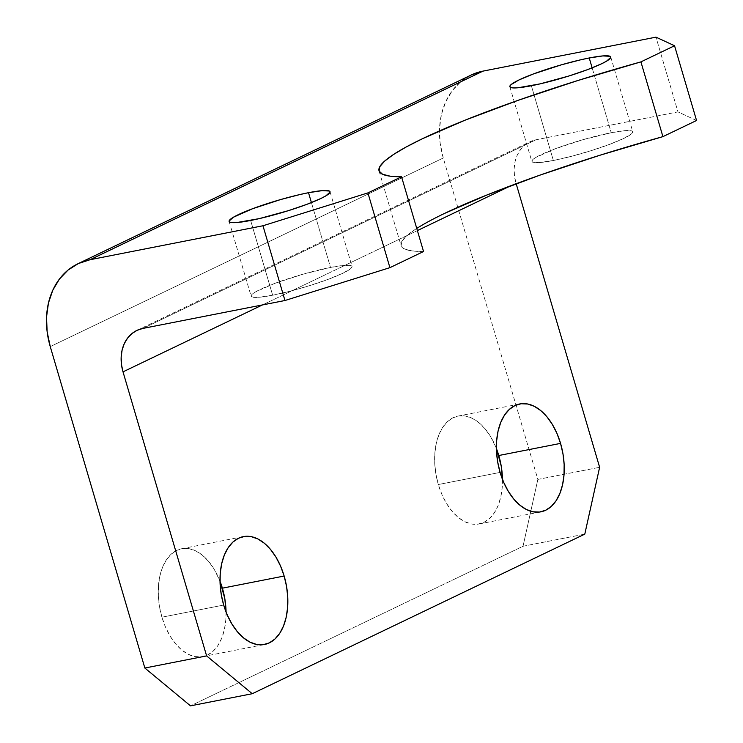 <?xml version="1.0" encoding="UTF-8"?>
<svg xmlns="http://www.w3.org/2000/svg" width="743" height="743" viewBox="0 0 743 743"><rect width="100%" height="100%" fill="white"/><g stroke="black" fill="none" stroke-linecap="round" stroke-linejoin="round"><path stroke-width="0.56" stroke-dasharray="3.71 2.79" d="M272.644 295.222L250.642 220.467L272.644 295.222L259.01 297.274L251.849 296.903L251.088 295.807L252.267 294.154L255.341 292.018L274.418 283.529L302.642 274.297L330.514 267.443A52.604 6.455 -16.4 0 0 277.436 282.414A52.604 6.455 -16.4 0 0 251.115 296.188A52.604 6.455 -16.4 0 0 272.644 295.222A52.604 6.455 -16.4 0 0 325.713 280.25A52.604 6.455 -16.4 0 0 352.043 266.477A52.604 6.455 -16.4 0 0 330.514 267.443L344.148 265.39L351.3 265.762L352.061 266.858L350.882 268.511L342.96 273.201L328.731 279.136L310.379 285.405L290.68 291.052L272.644 295.222M311.419 202.579L330.514 267.443L311.419 202.579M553.359 160.497L531.366 85.742L553.359 160.497L539.724 162.55L532.573 162.178L531.812 161.082L532.991 159.429L536.065 157.293L555.142 148.804L583.366 139.582L611.229 132.718A52.604 6.455 -16.4 0 0 558.16 147.69A52.604 6.455 -16.4 0 0 531.83 161.463A52.604 6.455 -16.4 0 0 553.359 160.497A52.604 6.455 -16.4 0 0 606.437 145.526A52.604 6.455 -16.4 0 0 632.757 131.752A52.604 6.455 -16.4 0 0 611.229 132.718L624.863 130.666L632.024 131.037L632.785 132.133L631.606 133.786L623.683 138.477L609.455 144.411L591.103 150.68L571.404 156.327L553.359 160.497M592.143 67.854L611.229 132.718L592.143 67.854M220.002 581.175A54.954 32.85 78.9 0 0 181.561 548.752A54.954 32.85 78.9 0 0 161.928 617.192L223.689 605.053L161.928 617.192L159.504 606.697L158.333 596.062L158.463 585.67L159.884 575.936L162.55 567.234L166.358 559.888L171.15 554.194L176.75 550.359L182.945 548.529L189.493 548.789L196.143 551.111L202.644 555.42L208.737 561.541L214.188 569.249L220.002 581.175M496.408 448.521A54.954 32.85 78.9 0 0 457.967 416.099A54.954 32.85 78.9 0 0 438.324 484.538L500.095 472.409L438.324 484.538L435.9 474.053L434.729 463.409L434.869 453.016L436.29 443.283L438.955 434.581L442.763 427.234L447.555 421.541L453.156 417.705L459.35 415.876L465.898 416.136L472.548 418.458L479.049 422.767L485.142 428.897L490.594 436.596L496.408 448.521M471.053 75.089A78.517 62.208 -115.6 0 0 439.466 130.917A78.517 62.208 -115.6 0 0 443.265 157.999L537.858 479.421L599.629 467.291L537.858 479.421L523.026 546.254L584.797 534.124L523.026 546.254L190.487 705.85L523.026 546.254L537.858 479.421L443.265 157.999L50.255 346.609L443.265 157.999L440.153 143.185L439.54 128.474L441.444 114.422L445.8 101.587L452.422 90.46L461.069 81.451L471.396 74.922M226.067 612.056L225.844 619.681L224.423 629.414L221.758 638.126L217.95 645.472L213.157 651.165L207.557 655.001L201.362 656.831L194.815 656.571L188.165 654.249L181.663 649.939L175.571 643.81L170.119 636.11L165.513 627.12L161.928 617.192A54.954 32.85 78.9 0 0 202.746 656.608A54.954 32.85 78.9 0 0 226.067 612.056M502.472 479.402L502.249 487.036L500.819 496.77L498.154 505.472L494.355 512.819L489.563 518.512L483.953 522.348L477.768 524.177L471.22 523.917L464.57 521.595L458.069 517.286L451.976 511.156L446.524 503.457L441.909 494.466L438.324 484.538A54.954 32.85 78.9 0 0 479.151 523.954A54.954 32.85 78.9 0 0 502.472 479.402M262.465 304.927L417.39 230.581L262.465 304.927M511.045 185.639L516.023 183.242L516.171 183.725L516.023 183.242L511.045 185.639M416.758 228.435A251.236 30.825 -16.4 0 0 401.044 245.599A251.236 30.825 -16.4 0 0 423.547 251.515L412.096 250.92L404.573 249.016L401.118 245.84L401.787 241.447L406.57 235.912L415.374 229.327L428.061 221.813L444.407 213.482M696.553 120.496L677.969 111.896L535.907 139.805L142.897 328.415L535.907 139.805L530.093 141.699L524.93 144.969L520.611 149.473L517.295 155.036L515.122 161.454L514.165 168.475L514.472 175.831L516.023 183.242A39.258 31.104 -115.6 0 1 529.926 141.783A39.258 31.104 -115.6 0 1 535.907 139.805L677.969 111.896L655.976 37.15L677.969 111.896L696.553 120.496M229.113 221.433L251.115 296.188M509.837 86.736L531.83 161.463M181.561 548.752L243.332 536.622M457.967 416.099L519.729 403.969M479.151 523.954L540.913 511.825M202.746 656.608L264.517 644.478M610.765 57.035L632.757 131.752M330.041 191.731L352.043 266.477M379.041 170.853L401.044 245.599M136.916 330.403L529.926 141.783"/><path stroke-width="1.11" d="M250.642 220.467A52.604 6.455 163.6 0 1 229.113 221.433A52.604 6.455 163.6 0 1 255.443 207.668A52.604 6.455 163.6 0 1 308.512 192.697L311.419 202.579L308.512 192.697L299.884 194.545L280.64 199.551L252.416 208.783L233.339 217.262L229.095 221.061L229.856 222.148L232.522 222.649L237.008 222.519L259.27 218.618L288.377 210.659L306.738 204.39L320.957 198.455L325.805 195.901L330.059 192.112L329.298 191.016L322.146 190.645L308.512 192.697A52.604 6.455 163.6 0 1 330.041 191.731A52.604 6.455 163.6 0 1 303.711 205.505A52.604 6.455 163.6 0 1 250.642 220.467M531.366 85.742A52.604 6.455 163.6 0 1 509.837 86.708A52.604 6.455 163.6 0 1 536.158 72.944A52.604 6.455 163.6 0 1 589.236 57.973L592.143 67.854L589.236 57.973L580.608 59.821L561.364 64.827L533.14 74.059L518.911 79.984L510.989 84.683L509.809 86.337L510.571 87.423L513.246 87.925L517.732 87.804L539.994 83.894L569.101 75.935L587.453 69.666L601.681 63.731L606.529 61.177L610.783 57.387L610.022 56.292L602.87 55.92L589.236 57.973A52.604 6.455 163.6 0 1 610.765 57.007A52.604 6.455 163.6 0 1 584.435 70.78A52.604 6.455 163.6 0 1 531.366 85.742M222.389 588.168A54.954 32.85 78.9 0 0 220.002 581.175L224.813 598.654L226.067 612.056A54.954 32.85 78.9 0 0 222.389 588.168L284.151 576.039L222.389 588.168M223.689 605.053A54.954 32.85 -101.1 0 1 243.332 536.622A54.954 32.85 -101.1 0 1 284.151 576.039L280.566 566.11L275.959 557.12L270.498 549.411L264.406 543.291L257.914 538.981L251.264 536.65L244.716 536.4L238.522 538.22L232.921 542.056L228.12 547.758L224.321 555.105L221.655 563.807L220.225 573.54L220.095 583.924L221.265 594.567L223.689 605.053L227.274 614.981L231.881 623.971L237.342 631.68L243.435 637.81L249.927 642.11L256.576 644.441L263.124 644.701L269.319 642.871L274.919 639.036L279.721 633.333L283.52 625.996L286.185 617.284L287.615 607.551L287.745 597.168L286.575 586.524L284.151 576.039A54.954 32.85 -101.1 0 1 264.517 644.478A54.954 32.85 -101.1 0 1 223.689 605.053M498.785 455.515A54.954 32.85 78.9 0 0 496.408 448.521L501.209 466.01L502.472 479.402A54.954 32.85 78.9 0 0 498.785 455.515L560.556 443.385L498.785 455.515M500.095 472.409A54.954 32.85 -101.1 0 1 519.729 403.969A54.954 32.85 -101.1 0 1 560.556 443.385L556.971 433.457L552.355 424.467L546.904 416.758L540.811 410.638L534.31 406.328L527.66 404.006L521.112 403.746L514.927 405.567L509.317 409.412L504.525 415.105L500.726 422.451L498.061 431.154L496.63 440.887L496.5 451.28L497.671 461.914L500.095 472.409L503.68 482.337L508.286 491.327L513.738 499.027L519.84 505.156L526.332 509.466L532.982 511.788L539.529 512.048L545.724 510.218L551.325 506.382L556.117 500.689L559.925 493.343L562.59 484.631L564.011 474.898L564.151 464.514L562.98 453.871L560.556 443.385A54.954 32.85 -101.1 0 1 540.913 511.825A54.954 32.85 -101.1 0 1 500.095 472.409M471.396 74.922L483.024 71.114L655.976 37.15L674.551 45.741L696.553 120.496L662.914 136.638L640.921 61.883L674.551 45.741L640.921 61.883L578.017 80.467L517.992 100.37L464.914 120.245L422.405 138.737L406.059 147.058L393.372 154.581L384.568 161.166L379.784 166.701L379.116 171.094L382.571 174.261L390.094 176.165L401.545 176.769L367.915 192.901L262.966 225.761L90.014 259.734L483.024 71.114L655.976 37.15L674.551 45.741L696.553 120.496L662.914 136.638A251.236 30.825 -16.4 0 0 416.758 228.435M144.848 668.031L190.487 705.85L252.249 693.721L584.797 534.124L252.249 693.721L206.619 655.902L123.013 371.853L262.465 304.927L123.013 371.853L206.619 655.902L144.848 668.031L50.255 346.609L144.848 668.031L206.619 655.902L252.249 693.721L190.487 705.85L144.848 668.031M599.629 467.291L584.797 534.124L599.629 467.291L516.171 183.725L599.629 467.291M417.39 230.581L511.045 185.639L417.39 230.581M78.043 263.7A78.517 62.208 64.4 0 1 90.014 259.734L483.024 71.114A78.517 62.208 -115.6 0 0 471.053 75.089L78.043 263.7A78.517 62.208 64.4 0 0 50.255 346.609L47.143 331.796L46.53 317.085L48.434 303.042L52.79 290.207L59.412 279.071L68.059 270.062L78.386 263.533L90.014 259.734L262.966 225.761L284.959 300.516L142.897 328.415L284.959 300.516L389.917 267.656L423.547 251.515L389.917 267.656L367.915 192.901L401.545 176.769L423.547 251.515L401.545 176.769A251.236 30.825 163.6 0 1 379.041 170.853A251.236 30.825 163.6 0 1 640.921 61.883L662.914 136.638L600.019 155.213L539.985 175.125L486.906 195L444.407 213.482M142.897 328.415L137.083 330.319L131.92 333.579L127.601 338.084L124.285 343.656L122.112 350.074L121.155 357.095L121.462 364.451L123.013 371.853A39.258 31.104 64.4 0 1 136.916 330.403A39.258 31.104 64.4 0 1 142.897 328.415M284.959 300.516L262.966 225.761L367.915 192.901L389.917 267.656L284.959 300.516"/></g></svg>
